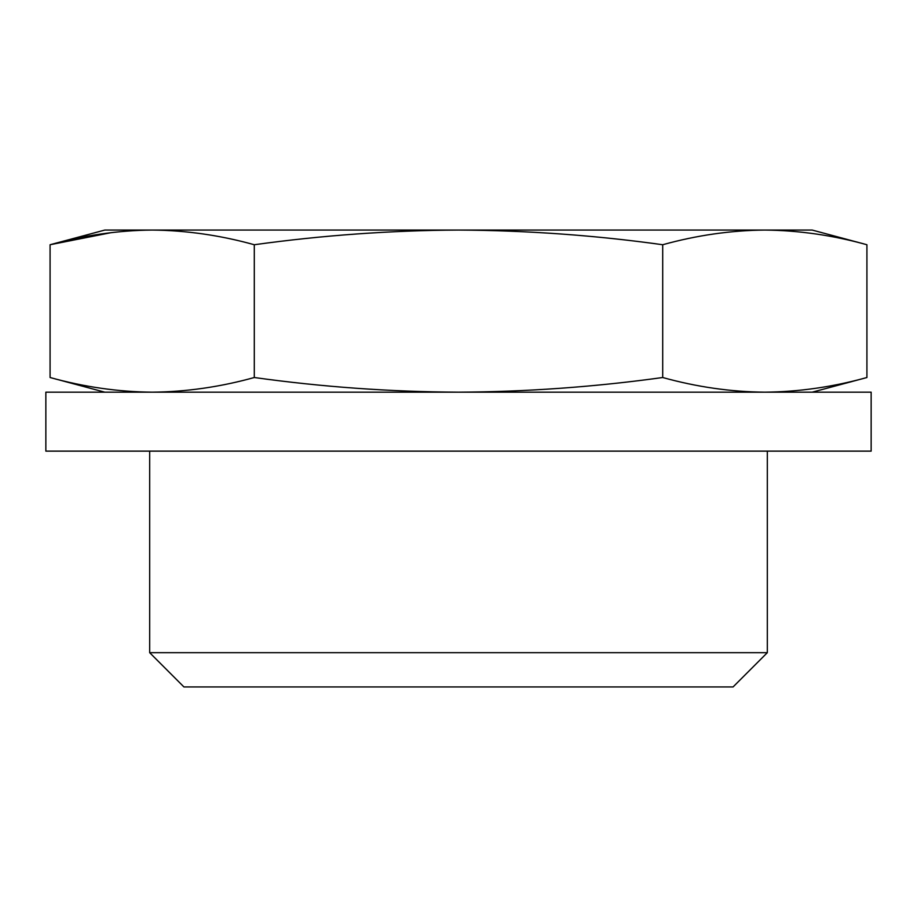 <?xml version="1.0" encoding="UTF-8"?>
<svg xmlns="http://www.w3.org/2000/svg" width="917" height="917" viewBox="0 0 917 917"><rect width="100%" height="100%" fill="white"/><g stroke="black" fill="none" stroke-linecap="round" stroke-linejoin="round"><path stroke-width="1.38" d="M152.188 392.178C118.155 391.857 84.112 386.963 50.08 377.517C84.112 386.963 118.155 391.857 152.188 392.178C186.22 391.857 220.252 386.963 254.296 377.517C321.787 386.928 389.863 391.823 458.5 392.178C526.587 391.834 594.652 386.94 662.704 377.517C696.748 386.963 730.78 391.857 764.812 392.178C798.845 391.857 832.888 386.963 866.92 377.517L866.92 244.736C832.888 235.279 798.845 230.396 764.812 230.064C798.845 230.396 832.888 235.279 866.92 244.736L812.198 230.064L764.812 230.064C730.78 230.396 696.748 235.279 662.704 244.736C595.213 235.314 527.137 230.431 458.5 230.064C390.413 230.419 322.348 235.302 254.296 244.736C220.252 235.279 186.22 230.396 152.188 230.064C118.155 230.396 84.112 235.279 50.08 244.736L111.347 232.609M767.323 451.13L767.323 652.686L149.677 652.686L149.677 451.13M767.323 652.686L733.073 686.936L183.927 686.936L149.677 652.686M104.802 392.178L50.08 377.517L50.08 244.736L104.802 230.064L764.812 230.064M662.704 377.517L662.704 244.736M254.296 377.517L254.296 244.736M871.15 451.13L45.85 451.13L45.85 392.178L871.15 392.178L871.15 451.13M812.198 392.178L866.92 377.517"/></g></svg>

